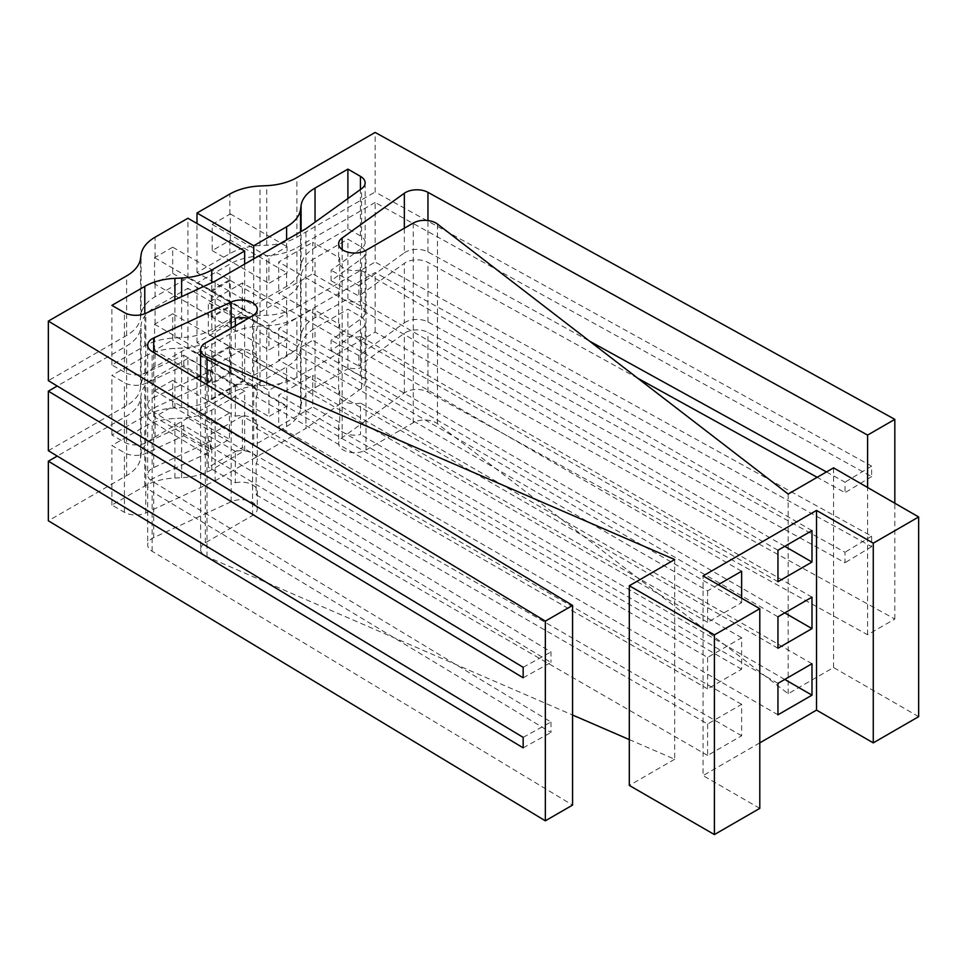 <?xml version="1.0" encoding="UTF-8"?>
<svg xmlns="http://www.w3.org/2000/svg" width="967" height="967" viewBox="0 0 967 967"><rect width="100%" height="100%" fill="white"/><g stroke="black" fill="none" stroke-linecap="round" stroke-linejoin="round"><path stroke-width="0.73" stroke-dasharray="4.83 3.63" d="M48.35 450.719L126.617 405.536A48.145 27.789 180 0 0 136.782 396.881A48.145 27.789 180 0 0 140.553 388.13L141.097 384.262A48.145 27.789 180 0 1 155.046 366.856L187.912 347.878L187.912 288.299L155.046 307.276A48.145 27.789 180 0 0 141.097 324.682L140.553 328.562A48.145 27.789 180 0 1 136.782 337.302A48.145 27.789 180 0 1 126.617 345.968L57.222 386.026M154.563 350.453L154.563 324.247A48.145 27.789 180 0 1 155.046 323.969L172.706 313.767L172.706 339.973L155.046 350.175A48.145 27.789 180 0 0 154.563 350.453L211.29 383.198A48.145 27.789 180 0 0 211.773 382.92L229.445 372.718L172.706 339.973M523.159 737.374L550.985 722.011L152.145 481.215A16.052 9.259 180 0 1 147.685 474.821A16.052 9.259 180 0 1 153.693 467.593L210.395 441.315L183.827 425.275L145.799 442.898A16.052 9.259 180 0 1 124.417 442.233L111.894 435.005L144.772 416.015A48.145 27.789 180 0 1 159.059 410.322A48.145 27.789 180 0 1 174.918 407.977L181.627 407.663A48.145 27.789 180 0 0 211.773 399.613L244.651 380.623L187.912 347.878M172.706 313.767L229.445 346.512L229.445 372.718M154.563 324.247L211.29 356.992L211.29 383.198M229.445 346.512L211.773 356.714A48.145 27.789 180 0 1 211.29 356.992M523.159 677.794L550.985 662.431L152.145 421.648A16.052 9.259 180 0 1 147.685 415.242A16.052 9.259 180 0 1 153.693 408.026L210.395 381.735L210.395 371.255L200.604 375.8L183.827 365.707L145.799 383.331A16.052 9.259 180 0 1 124.417 382.654L111.894 375.426L144.772 356.448A48.145 27.789 180 0 1 159.059 350.755A48.145 27.789 180 0 1 174.918 348.398L181.627 348.084A48.145 27.789 180 0 0 211.773 340.033L244.651 321.056L187.912 288.299M200.604 375.837L210.395 381.735M244.651 380.623L244.651 321.056M111.894 435.005L111.894 375.426M244.651 450.682L187.912 417.925L187.912 358.358L244.651 391.115L244.651 450.682L211.773 469.66A48.145 27.789 0 0 1 181.627 477.71L174.918 478.024A48.145 27.789 0 0 0 144.772 486.075L111.894 505.052L124.417 512.28A16.052 9.259 0 0 0 145.799 512.957L215.145 480.817L215.145 281.143M183.827 425.275L183.827 435.754L145.799 453.39A16.052 9.259 180 0 1 124.417 452.713L111.894 445.485L144.772 426.507A48.145 27.789 180 0 1 159.059 420.802A48.145 27.789 180 0 1 174.918 418.457L181.627 418.143A48.145 27.789 180 0 0 211.773 410.093L244.651 391.115M183.827 365.707L183.827 355.227L145.799 372.851A16.052 9.259 180 0 1 124.417 372.174L124.417 312.607M183.827 435.754L210.395 451.794L210.395 441.315M200.604 380.853L200.604 549.341A16.052 9.259 0 0 1 205.306 542.789L252.556 515.508A16.052 9.259 0 0 0 257.258 508.968A16.052 9.259 0 0 0 248.144 500.604A16.052 9.259 0 0 0 231.161 501.74L153.693 537.64A16.052 9.259 0 0 0 147.685 544.868A16.052 9.259 0 0 0 152.145 551.275L572.573 805.088M195.866 377.988L153.693 397.534L153.693 352.532M550.985 722.011L550.985 732.49L152.145 491.707A16.052 9.259 180 0 1 147.685 485.301A16.052 9.259 180 0 1 153.693 478.073L210.395 451.794M147.685 345.195L147.685 404.762A16.052 9.259 180 0 0 152.145 411.168L550.985 651.951L550.985 662.431M523.159 747.854L550.985 732.49M523.159 667.315L550.985 651.951M210.395 371.255L183.827 355.227M215.145 431.814L208.34 435.742L208.34 467.194L242.379 447.54L242.379 416.088L215.145 431.814M215.145 365.248L208.34 369.189L208.34 400.628L242.379 380.974L242.379 349.534L215.145 365.248M741.641 571.219L242.379 282.968L208.34 302.623L208.34 334.074L235.344 318.481M124.417 372.174L111.894 364.946L144.772 345.968A48.145 27.789 180 0 1 159.059 340.275A48.145 27.789 180 0 1 174.918 337.918L181.627 337.604A48.145 27.789 180 0 0 211.773 329.554L244.651 310.576L187.912 277.819L155.046 296.796A48.145 27.789 180 0 0 141.097 314.202L140.553 318.083A48.145 27.789 180 0 1 136.782 326.822A48.145 27.789 180 0 1 126.617 335.489L48.35 380.672M147.685 404.762A16.052 9.259 180 0 1 153.693 397.534M187.912 358.358L155.046 377.335A48.145 27.789 180 0 0 141.097 394.741L140.553 398.609A48.145 27.789 180 0 1 136.782 407.361A48.145 27.789 180 0 1 126.617 416.015L57.222 456.086M235.344 325.77L235.344 349.667A16.052 9.259 180 0 1 257.258 358.286A16.052 9.259 180 0 1 256.146 361.67L256.146 330.231A16.052 9.259 180 0 0 257.258 326.846A16.052 9.259 180 0 0 248.023 318.457M235.344 416.221A16.052 9.259 180 0 1 257.258 424.851A16.052 9.259 180 0 1 256.146 428.236L256.146 396.784A16.052 9.259 180 0 0 257.258 393.4A16.052 9.259 180 0 0 235.344 384.781L235.344 416.221L208.34 400.628M235.344 482.787A16.052 9.259 180 0 1 257.258 491.405A16.052 9.259 180 0 1 256.146 494.79L256.146 463.338A16.052 9.259 180 0 0 257.258 459.966A16.052 9.259 180 0 0 235.344 451.335L235.344 482.787L208.34 467.194M187.912 417.925L155.046 436.903A48.145 27.789 0 0 0 141.097 454.309L140.553 458.189A48.145 27.789 0 0 1 126.617 475.595L48.35 520.778M211.773 449.486A48.145 27.789 180 0 1 211.29 449.764L211.29 423.558A48.145 27.789 180 0 0 211.773 423.28L229.445 413.078L229.445 439.284L211.773 449.486L211.773 469.66M154.563 417.007L154.563 390.801A48.145 27.789 180 0 1 155.046 390.523L172.706 380.321L172.706 406.527L155.046 416.729A48.145 27.789 180 0 0 154.563 417.007L211.29 449.764M200.604 549.341A16.052 9.259 0 0 0 207.023 556.75L572.573 715.024M629.312 739.586L674.688 759.228L674.688 559.555M674.688 759.228L629.312 785.434M759.796 808.364L703.057 775.607L703.057 575.933M111.894 505.052L111.894 445.485M718.263 584.709L707.602 590.873L256.146 330.231M235.344 318.216L208.34 302.623M707.602 590.873L707.602 622.313L741.641 602.659L242.379 314.42L242.379 282.968M741.641 602.659L741.641 598.21M707.602 622.313L256.146 361.67M235.344 349.667L208.34 334.074M236.057 318.07L242.379 314.42M707.602 657.427L707.602 688.879L741.641 669.224L741.641 637.773L707.602 657.427L256.146 396.784M741.641 637.773L242.379 349.534M235.344 384.781L208.34 369.189M741.641 669.224L242.379 380.974M707.602 688.879L256.146 428.236M707.602 723.993L707.602 755.432L741.641 735.778L741.641 704.339L707.602 723.993L256.146 463.338M741.641 704.339L242.379 416.088M235.344 451.335L208.34 435.742M741.641 735.778L242.379 447.54M707.602 755.432L256.146 494.79M211.773 316.366A48.145 27.789 180 0 1 211.29 316.644L211.29 290.438A48.145 27.789 180 0 0 211.773 290.16L229.445 279.959L229.445 306.164L211.773 316.366L211.773 329.554M244.651 310.576L244.651 264.1M187.912 277.819L187.912 218.252M154.563 283.887L154.563 257.681A48.145 27.789 180 0 1 155.046 257.403L172.706 247.201L172.706 273.407L155.046 283.609A48.145 27.789 180 0 0 154.563 283.887L211.29 316.644M111.894 364.946L111.894 305.379M172.706 406.527L229.445 439.284M154.563 390.801L211.29 423.558M172.706 380.321L229.445 413.078M172.706 273.407L229.445 306.164M154.563 257.681L211.29 290.438M172.706 247.201L229.445 279.959M215.145 480.817L305.923 428.405L305.923 228.732M918.65 716.656L833.554 667.52L788.165 693.726L437.459 423.715A16.052 9.259 180 0 0 413.272 422.724L366.022 450.006A16.052 9.259 180 0 1 348.531 452.012A16.052 9.259 180 0 1 338.631 443.454A16.052 9.259 180 0 1 342.161 437.652L404.351 392.928A16.052 9.259 180 0 1 427.958 392.034L867.592 634.763L894.826 619.037L375.136 332.104L296.881 377.287A48.145 27.789 180 0 1 266.723 385.337L260.014 385.652A48.145 27.789 180 0 0 229.868 393.702L196.99 412.679L253.729 445.436L286.607 426.459A48.145 27.789 180 0 0 300.544 409.053L301.088 405.185A48.145 27.789 180 0 1 315.037 387.779L347.902 368.79L360.425 376.018A16.052 9.259 180 0 1 365.127 382.569A16.052 9.259 180 0 1 361.598 388.371L305.923 428.405M759.796 742.861L703.057 775.607M365.127 182.896L365.127 242.463A16.052 9.259 0 0 1 361.598 248.265L331.065 270.216L331.065 280.696L361.598 258.745A16.052 9.259 0 0 0 365.127 252.943L365.127 312.522A16.052 9.259 0 0 1 361.598 318.324L331.065 340.275L331.065 350.755L361.598 328.804A16.052 9.259 0 0 0 365.127 323.002A16.052 9.259 0 0 0 360.425 316.451L347.902 309.222L315.037 328.2A48.145 27.789 0 0 0 305.161 336.456A48.145 27.789 0 0 0 301.088 345.606L300.544 349.486A48.145 27.789 0 0 1 286.607 366.892L253.729 385.869L253.729 445.436M347.902 368.79L347.902 309.222M286.607 380.079A48.145 27.789 0 0 0 287.078 379.801L287.078 405.995A48.145 27.789 0 0 1 286.607 406.285L268.935 416.487L268.935 390.281L286.607 380.079L286.607 366.892M196.99 412.679L196.99 353.112L253.729 385.869M196.99 353.112L229.868 334.135A48.145 27.789 0 0 1 260.014 326.084L266.723 325.77A48.145 27.789 0 0 0 281.868 323.594A48.145 27.789 0 0 0 296.881 317.72L375.136 272.537L871.63 546.669L871.63 536.177L375.136 262.057L375.136 202.478L871.63 476.61L871.63 466.13L375.136 191.998L375.136 132.431M230.351 373.25L230.351 347.044A48.145 27.789 0 0 0 229.868 347.322L212.196 357.524L212.196 383.73L229.868 373.528A48.145 27.789 0 0 1 230.351 373.25L287.078 405.995M375.136 332.104L375.136 272.537M894.826 619.037L894.826 503.215M867.592 634.763L867.592 487.489M404.351 322.869A16.052 9.259 0 0 1 427.958 321.975L845.013 552.254L845.013 562.734L427.958 332.455A16.052 9.259 0 0 0 404.351 333.349L358.842 366.094L358.842 355.602L404.351 322.869L404.351 263.302L358.842 296.035L358.842 285.555L404.351 252.822L404.351 228.188M826.447 471.944L845.013 482.195L845.013 492.674L817.163 477.299M637.724 378.218L427.958 262.408A16.052 9.259 0 0 0 404.351 263.302M404.351 252.822A16.052 9.259 0 0 1 427.958 251.928L589.58 341.158M339.731 257.947L339.731 289.399A16.052 9.259 0 0 0 338.631 292.771A16.052 9.259 0 0 0 360.534 301.402L360.534 269.95A16.052 9.259 0 0 1 338.631 261.332A16.052 9.259 0 0 1 339.731 257.947L312.728 242.354L312.728 273.806L278.689 293.448L278.689 262.009L312.728 242.354M339.731 324.501L339.731 355.953A16.052 9.259 0 0 0 338.631 359.337A16.052 9.259 0 0 0 360.534 367.956L360.534 336.516A16.052 9.259 0 0 1 338.631 327.886A16.052 9.259 0 0 1 339.731 324.501L312.728 308.92L312.728 340.36L278.689 360.014L278.689 328.562L312.728 308.92M339.731 391.067L339.731 422.506A16.052 9.259 0 0 0 338.631 425.891A16.052 9.259 0 0 0 360.534 434.521L360.534 403.07A16.052 9.259 0 0 1 338.631 394.451A16.052 9.259 0 0 1 339.731 391.067L312.728 375.474L312.728 406.926L278.689 426.568L278.689 395.128L312.728 375.474M788.165 693.726L788.165 494.04M833.554 667.52L833.554 467.847M777.952 550.259L278.689 262.009M811.99 530.605L360.534 269.95M777.952 581.699L278.689 293.448M784.757 546.319L360.534 301.402M339.731 289.399L312.728 273.806M777.952 616.813L278.689 328.562M811.99 597.159L360.534 336.516M777.952 648.253L278.689 360.014M784.757 612.885L360.534 367.956M339.731 355.953L312.728 340.36M777.952 683.367L278.689 395.128M811.99 663.725L360.534 403.07M777.952 714.818L278.689 426.568M784.757 679.438L360.534 434.521M339.731 422.506L312.728 406.926M365.127 242.463A16.052 9.259 0 0 0 360.425 235.912L347.902 228.683L315.037 247.661A48.145 27.789 0 0 0 305.161 255.917A48.145 27.789 0 0 0 301.088 265.079L300.544 268.947A48.145 27.789 0 0 1 286.607 286.353L253.729 305.33L196.99 272.573L229.868 253.596A48.145 27.789 0 0 1 260.014 245.545L266.723 245.231A48.145 27.789 0 0 0 281.868 243.055A48.145 27.789 0 0 0 296.881 237.181L375.136 191.998M286.607 246.96A48.145 27.789 0 0 0 287.078 246.682L287.078 272.887A48.145 27.789 0 0 1 286.607 273.165L268.935 283.367L268.935 257.162L286.607 246.96L286.607 239.889M253.729 305.33L253.729 258.866M196.99 272.573L196.99 223.486M230.351 240.13L230.351 213.925A48.145 27.789 0 0 0 229.868 214.203L212.196 224.404L212.196 250.61L229.868 240.408A48.145 27.789 0 0 1 230.351 240.13L287.078 272.887M347.902 228.683L347.902 198.537M212.196 383.73L268.935 416.487M230.351 347.044L287.078 379.801M212.196 357.524L268.935 390.281M871.63 546.669L845.013 562.734M331.065 350.755L358.842 366.094M871.63 536.177L845.013 552.254M365.127 312.522A16.052 9.259 0 0 0 360.425 305.971L347.902 298.743L315.037 317.72A48.145 27.789 0 0 0 305.161 325.976A48.145 27.789 0 0 0 301.088 335.126L300.544 338.994A48.145 27.789 0 0 1 286.607 356.412L253.729 375.389L196.99 342.632L229.868 323.655A48.145 27.789 0 0 1 260.014 315.605L266.723 315.29A48.145 27.789 0 0 0 281.868 313.115A48.145 27.789 0 0 0 296.881 307.24L375.136 262.057M358.842 355.602L331.065 340.275M375.136 202.478L296.881 247.673A48.145 27.789 0 0 1 281.868 253.547A48.145 27.789 0 0 1 266.723 255.711L260.014 256.025A48.145 27.789 0 0 0 229.868 264.076L196.99 283.065L253.729 315.81L286.607 296.833A48.145 27.789 0 0 0 300.544 279.427L301.088 275.559A48.145 27.789 0 0 1 305.161 266.396A48.145 27.789 0 0 1 315.037 258.153L347.902 239.163L360.425 246.392A16.052 9.259 0 0 1 365.127 252.943M871.63 476.61L845.013 492.674M331.065 280.696L358.842 296.035M871.63 466.13L845.013 482.195M358.842 285.555L331.065 270.216M212.196 250.61L268.935 283.367M230.351 213.925L287.078 246.682M212.196 224.404L268.935 257.162M212.196 317.164L212.196 290.97L229.868 280.768A48.145 27.789 0 0 1 230.351 280.49L230.351 306.696A48.145 27.789 0 0 0 229.868 306.974L212.196 317.164L268.935 349.921L286.607 339.719A48.145 27.789 0 0 0 287.078 339.441L287.078 313.235A48.145 27.789 0 0 1 286.607 313.513L268.935 323.715L268.935 349.921M196.99 342.632L196.99 283.065M253.729 375.389L253.729 315.81M347.902 298.743L347.902 239.163M230.351 280.49L287.078 313.235M212.196 290.97L268.935 323.715M230.351 306.696L287.078 339.441M155.046 323.969L155.046 307.276M155.046 366.856L155.046 350.175M141.097 384.262L141.097 324.682M126.617 405.536L126.617 345.968M140.553 388.13L140.553 328.562M211.773 399.613L211.773 382.92M211.773 356.714L211.773 340.033M181.627 407.663L181.627 348.084M174.918 407.977L174.918 348.398M144.772 416.015L144.772 356.448M124.417 442.233L124.417 382.654M145.799 442.898L145.799 383.331M145.799 512.957L145.799 453.39M145.799 372.851L145.799 313.284M231.161 501.74L231.161 328.188M153.693 467.593L153.693 408.026M153.693 537.64L153.693 478.073M152.145 481.215L152.145 421.648M152.145 551.275L152.145 491.707M152.145 411.168L152.145 351.589M124.417 512.28L124.417 452.713M252.556 515.508L252.556 315.834M126.617 475.595L126.617 416.015M126.617 335.489L126.617 275.909M211.773 423.28L211.773 410.093M181.627 477.71L181.627 418.143M155.046 390.523L155.046 377.335M155.046 436.903L155.046 416.729M141.097 454.309L141.097 394.741M140.553 458.189L140.553 398.609M205.306 542.789L205.306 343.116M207.023 556.75L207.023 384.733M144.772 486.075L144.772 426.507M174.918 478.024L174.918 418.457M211.773 290.16L211.773 282.702M181.627 337.604L181.627 296.676M155.046 257.403L155.046 237.229M155.046 296.796L155.046 283.609M141.097 314.202L141.097 254.635M140.553 318.083L140.553 258.503M144.772 345.968L144.772 313.719M174.918 337.918L174.918 299.782M361.598 388.371L361.598 328.804M361.598 318.324L361.598 258.745M361.598 248.265L361.598 188.698M360.425 376.018L360.425 316.451M315.037 387.779L315.037 328.2M301.088 405.185L301.088 345.606M300.544 409.053L300.544 349.486M286.607 426.459L286.607 406.285M229.868 347.322L229.868 334.135M229.868 393.702L229.868 373.528M260.014 385.652L260.014 326.084M266.723 385.337L266.723 325.77M296.881 377.287L296.881 317.72M427.958 392.034L427.958 332.455M427.958 321.975L427.958 262.408M427.958 251.928L427.958 220.536M404.351 392.928L404.351 333.349M342.161 437.652L342.161 249.571M366.022 450.006L366.022 250.32M413.272 422.724L413.272 223.051M437.459 423.715L437.459 224.042M296.881 237.181L296.881 177.614M300.544 268.947L300.544 231.838M286.607 286.353L286.607 273.165M229.868 214.203L229.868 194.029M229.868 253.596L229.868 240.408M260.014 245.545L260.014 185.978M266.723 245.231L266.723 185.664M360.425 235.912L360.425 189.532M315.037 247.661L315.037 222.18M301.088 265.079L301.088 231.524M296.881 307.24L296.881 247.673M360.425 305.971L360.425 246.392M266.723 315.29L266.723 255.711M260.014 315.605L260.014 256.025M229.868 323.655L229.868 306.974M229.868 280.768L229.868 264.076M286.607 356.412L286.607 339.719M286.607 313.513L286.607 296.833M300.544 338.994L300.544 279.427M301.088 335.126L301.088 275.559M315.037 317.72L315.037 258.153M147.685 415.242L147.685 474.821M147.685 485.301L147.685 544.868M257.258 309.283L257.258 326.846M257.258 358.286L257.258 393.4M257.258 424.851L257.258 459.966M257.258 491.405L257.258 508.968M365.127 323.002L365.127 382.569M338.631 243.769L338.631 261.332M338.631 292.771L338.631 327.886M338.631 359.337L338.631 394.451M338.631 425.891L338.631 443.454"/><path stroke-width="1.45" d="M207.023 384.733L207.023 357.077A16.052 9.259 0 0 1 200.604 349.667A16.052 9.259 0 0 1 205.306 343.116L252.556 315.834A16.052 9.259 0 0 0 257.258 309.283A16.052 9.259 0 0 0 248.144 300.93A16.052 9.259 0 0 0 231.161 302.055L153.693 337.967A16.052 9.259 0 0 0 147.685 345.195A16.052 9.259 0 0 0 152.145 351.589L572.573 605.415L572.573 805.088L545.34 820.814L48.35 520.778L48.35 461.211L523.159 747.854L523.159 737.374L48.35 450.719L48.35 391.151L57.222 386.026M48.35 391.151L523.159 677.794L523.159 667.315L48.35 380.672L48.35 321.104L545.34 621.14L545.34 820.814M195.866 377.988L200.604 375.837M181.627 296.676L181.627 278.037L174.918 278.351A48.145 27.789 0 0 0 144.772 286.401L111.894 305.379L124.417 312.607A16.052 9.259 0 0 0 145.799 313.284L215.145 281.143L305.923 228.732L361.598 188.698A16.052 9.259 180 0 0 365.127 182.896A16.052 9.259 180 0 0 360.425 176.345L347.902 169.116L347.902 198.537M48.35 461.211L57.222 456.086M235.344 325.77L235.344 318.216A16.052 9.259 180 0 1 248.023 318.457M572.573 605.415L545.34 621.14M244.651 264.1L244.651 250.997L187.912 218.252L155.046 237.229A48.145 27.789 0 0 0 141.097 254.635L140.553 258.503A48.145 27.789 0 0 1 126.617 275.909L48.35 321.104M207.023 357.077L674.688 559.555L629.312 585.76L714.408 634.896L759.796 608.69L703.057 575.933L816.523 510.419L873.261 543.176L918.65 516.97L833.554 467.847L788.165 494.04L437.459 224.042A16.052 9.259 180 0 0 413.272 223.051L366.022 250.32A16.052 9.259 180 0 1 348.531 252.339A16.052 9.259 180 0 1 338.631 243.769A16.052 9.259 180 0 1 342.161 237.979L404.351 193.243A16.052 9.259 180 0 1 427.958 192.348L867.592 435.09L894.826 419.364L375.136 132.431L296.881 177.614A48.145 27.789 180 0 1 266.723 185.664L260.014 185.978A48.145 27.789 180 0 0 229.868 194.029L196.99 213.006L253.729 245.763L253.729 258.866M572.573 715.024L629.312 739.586M714.408 634.896L714.408 834.569L629.312 785.434L629.312 585.76M714.408 834.569L759.796 808.364L759.796 608.69M741.641 598.21L741.641 571.219L718.263 584.709M235.344 318.481L236.057 318.07M181.627 278.037A48.145 27.789 0 0 0 211.773 269.986L244.651 250.997M918.65 516.97L918.65 716.656L873.261 742.861L816.523 710.104L759.796 742.861M894.826 503.215L894.826 419.364M867.592 487.489L867.592 435.09M817.163 477.299L637.724 378.218M589.58 341.158L826.447 471.944M873.261 742.861L873.261 543.176M816.523 710.104L816.523 510.419M777.952 550.259L811.99 530.605L811.99 562.045L777.952 581.699L777.952 550.259M811.99 562.045L784.757 546.319M777.952 616.813L811.99 597.159L811.99 628.61L777.952 648.253L777.952 616.813M811.99 628.61L784.757 612.885M777.952 683.367L811.99 663.725L811.99 695.164L777.952 714.818L777.952 683.367M811.99 695.164L784.757 679.438M300.544 231.838L300.544 209.38A48.145 27.789 180 0 1 286.607 226.786L253.729 245.763M196.99 223.486L196.99 213.006M300.544 209.38L301.088 205.5A48.145 27.789 180 0 1 315.037 188.094L347.902 169.116M231.161 328.188L231.161 302.055M153.693 352.532L153.693 337.967M211.773 282.702L211.773 269.986M144.772 313.719L144.772 286.401M174.918 299.782L174.918 278.351M427.958 220.536L427.958 192.348M342.161 249.571L342.161 237.979M404.351 228.188L404.351 193.243M286.607 239.889L286.607 226.786M360.425 189.532L360.425 176.345M315.037 222.18L315.037 188.094M301.088 231.524L301.088 205.5M200.604 349.667L200.604 380.853"/></g></svg>
